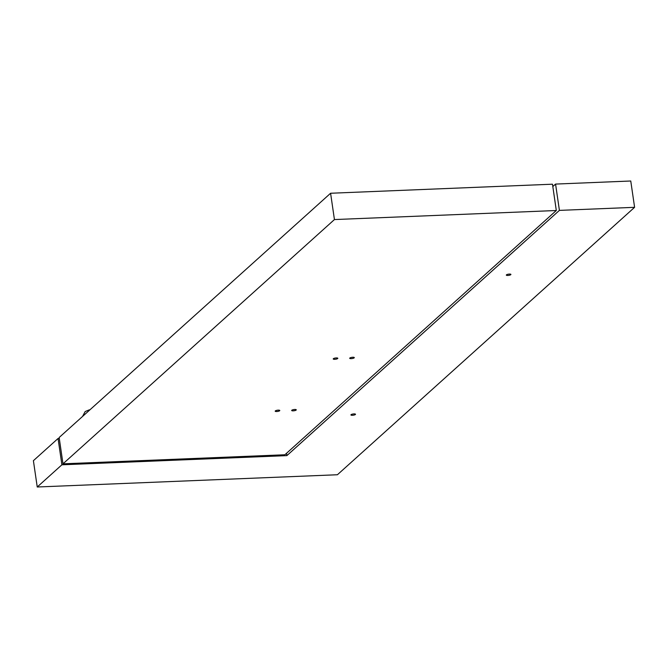 <?xml version="1.0" encoding="UTF-8"?>
<svg xmlns="http://www.w3.org/2000/svg" width="668" height="668" viewBox="0 0 668 668"><rect width="100%" height="100%" fill="white"/><g stroke="black" fill="none" stroke-linecap="round" stroke-linejoin="round"><path stroke-width="1" d="M630.759 181.003L634.6 207.322L559.408 210.387L555.567 184.076L630.759 181.003M59.285 438.442L58.058 438.492L33.4 460.678L37.241 486.997L337.407 474.748L634.6 207.322M58.058 438.492L61.899 464.803L37.241 486.997M555.567 184.076L552.82 186.547M61.899 464.803L286.864 455.626L286.522 453.28M286.864 455.626L559.408 210.387M352.445 415.287A2.313 0.61 -8.3 0 1 350.917 414.937A2.313 0.61 -8.3 0 1 353.973 413.918A2.313 0.61 -8.3 0 1 355.501 414.269A2.313 0.61 -8.3 0 1 352.445 415.287M507.847 275.45A2.313 0.61 -8.3 0 1 506.319 275.099A2.313 0.61 -8.3 0 1 509.367 274.08A2.313 0.61 -8.3 0 1 510.903 274.431A2.313 0.61 -8.3 0 1 507.847 275.45M284.869 454.774L556.31 210.512L334.434 219.563L62.984 463.826L284.869 454.774M334.76 359.309A2.313 0.61 -8.3 0 1 333.232 358.958A2.313 0.61 -8.3 0 1 336.28 357.939A2.313 0.61 -8.3 0 1 337.808 358.29A2.313 0.61 -8.3 0 1 334.76 359.309M351.243 358.632A2.313 0.61 -8.3 0 1 349.706 358.282A2.313 0.61 -8.3 0 1 352.762 357.263A2.313 0.61 -8.3 0 1 354.291 357.614A2.313 0.61 -8.3 0 1 351.243 358.632M293.21 410.845A2.313 0.61 -8.3 0 1 291.682 410.494A2.313 0.61 -8.3 0 1 294.738 409.476A2.313 0.61 -8.3 0 1 296.266 409.826A2.313 0.61 -8.3 0 1 293.21 410.845M276.736 411.521A2.313 0.61 -8.3 0 1 275.199 411.171A2.313 0.61 -8.3 0 1 278.255 410.152A2.313 0.61 -8.3 0 1 279.783 410.503A2.313 0.61 -8.3 0 1 276.736 411.521M334.434 219.563L330.593 193.252L59.151 437.507L62.984 463.826M330.593 193.252L552.478 184.201L556.31 210.512M82.548 416.448L85.17 411.555L89.178 409.893A11.03 3.916 87.7 0 1 89.737 409.985M89.178 409.893L89.871 409.868"/></g></svg>
